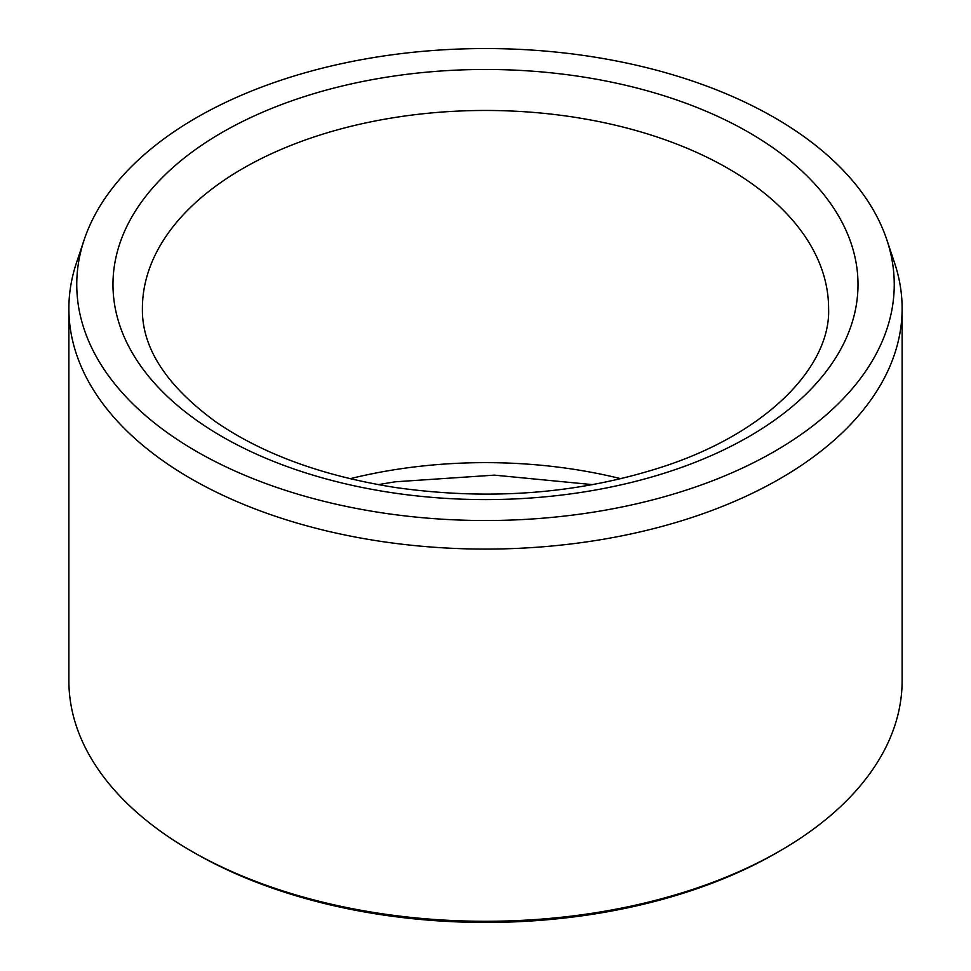 <?xml version="1.0" encoding="UTF-8"?>
<svg xmlns="http://www.w3.org/2000/svg" width="971" height="971" viewBox="0 0 971 971"><rect width="100%" height="100%" fill="white"/><g stroke="black" fill="none" stroke-linecap="round" stroke-linejoin="round"><path stroke-width="1.46" d="M196.47 451.406A408.742 235.989 180 0 1 84.161 239.825A408.742 235.989 180 0 1 485.5 48.55A408.742 235.989 180 0 1 886.839 239.825A408.742 235.989 180 0 1 677.151 492.977A408.742 235.989 180 0 1 196.47 451.406M886.839 239.825L894.582 262.971A416.62 240.541 180 0 1 902.12 308.547L902.12 680.744A416.62 240.541 180 0 1 780.101 850.827L776.642 852.829A411.728 237.701 180 0 1 194.37 852.829A411.728 237.701 180 0 1 194.358 852.829L190.899 850.827A416.62 240.541 180 0 1 68.88 680.744L68.88 308.547A416.62 240.541 180 0 1 76.418 262.971L84.161 239.825M780.101 850.827A416.62 240.541 180 0 1 190.899 850.827L194.358 852.829M902.12 308.547A416.62 240.541 180 0 1 644.938 530.773A416.62 240.541 180 0 1 190.899 478.63A416.62 240.541 180 0 1 68.88 308.547M350.094 478.715A343.103 198.084 180 0 1 620.906 478.715M222.092 132.457A372.512 215.064 0 0 0 389.092 492.273A372.512 215.064 0 0 0 845.316 228.877A372.512 215.064 0 0 0 222.092 132.457M242.884 168.481A343.103 198.084 0 0 0 142.397 308.547C141.802 347.97 166.442 385.863 216.315 422.227C263.105 454.234 322.736 475.984 395.221 487.478C490.282 500.963 580.075 493.863 664.589 466.189C770.064 431.306 830.873 364.683 828.603 308.547A343.103 198.084 0 0 0 616.803 125.538A343.103 198.084 0 0 0 242.884 168.481M378.265 484.638L395.221 481.798L494.36 475.135L592.747 484.638"/></g></svg>
